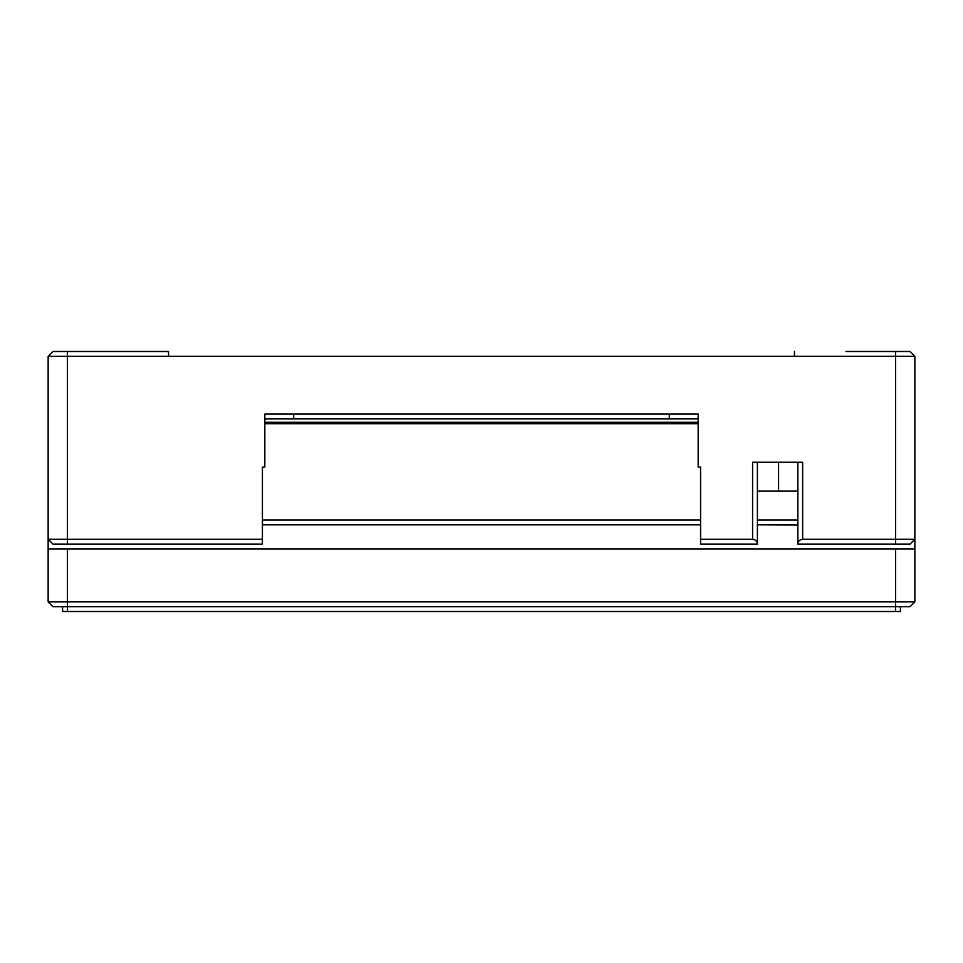 <?xml version="1.0" encoding="UTF-8"?>
<svg xmlns="http://www.w3.org/2000/svg" width="963" height="963" viewBox="0 0 963 963"><rect width="100%" height="100%" fill="white"/><g stroke="black" fill="none" stroke-linecap="round" stroke-linejoin="round"><path stroke-width="1.44" d="M264.825 422.276L698.175 422.276M168.525 356.31L168.525 351.495L67.41 351.495L67.41 356.31L48.15 356.31L48.15 539.28L262.418 539.28L262.418 544.095L52.965 544.095L48.15 539.28L48.15 548.91L914.85 548.91L914.85 356.31L48.15 356.31L52.965 351.495L67.41 351.495L52.965 351.495M48.15 548.91L48.15 601.875L914.85 601.875L914.85 548.91M797.846 525.028L757.4 524.835M700.583 524.835L262.418 524.835M48.15 601.875L52.965 606.69L910.035 606.69L900.405 606.69L900.405 611.505L62.595 611.505L62.595 606.69M910.035 606.69L914.85 601.875L910.035 606.69M797.846 520.02L757.4 520.02M700.583 520.02L262.418 520.02M264.825 423.72L698.175 423.72M887.405 351.495L845.995 351.495L910.035 351.495L914.85 356.31M797.846 526.725L797.846 527.676M757.4 534.465L757.4 528.133M906.424 544.095L895.59 544.095L906.424 544.095M262.418 539.28L262.418 467.055L264.825 467.055L264.825 414.09L698.175 414.09L698.175 467.055L700.583 467.055L700.583 539.28L752.585 539.28L752.585 462.24L802.66 462.24L802.66 539.28C799.446 539.786 797.846 541.387 797.846 544.095L799.302 544.095M910.035 351.495L845.995 351.495M794.475 351.495L794.475 356.31M802.66 539.28L914.85 539.28L910.035 544.095L895.59 544.095L895.59 351.495M698.115 418.905L264.885 418.905M797.846 491.13L778.586 491.13L778.586 462.24L757.4 462.24L757.4 544.095C757.099 541.194 755.486 539.581 752.585 539.28M700.583 539.28L700.583 544.095L757.4 544.095M797.846 462.24L797.846 544.095L895.59 544.095M797.846 534.465L797.846 527.327M778.586 491.13L757.4 491.13M895.59 548.91L895.59 611.505M67.41 548.91L67.41 611.505M67.41 356.31L67.41 544.095M293.715 414.09L293.715 418.905M669.285 414.09L669.285 418.905"/></g></svg>
